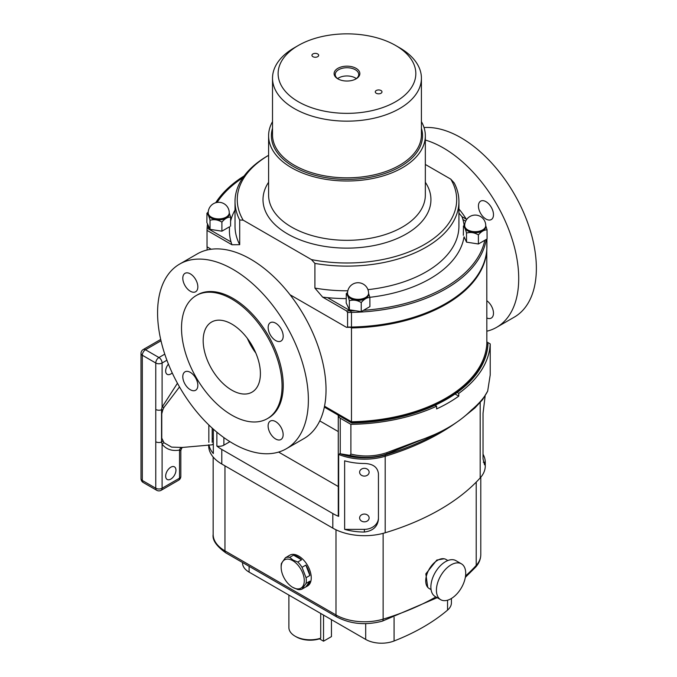 <?xml version="1.0" encoding="UTF-8"?>
<svg xmlns="http://www.w3.org/2000/svg" width="677" height="677" viewBox="0 0 677 677"><rect width="100%" height="100%" fill="white"/><g stroke="black" fill="none" stroke-linecap="round" stroke-linejoin="round"><path stroke-width="1.02" d="M359.614 517.956A4.756 3.884 180 0 0 364.37 521.84A4.756 3.884 180 0 0 369.126 517.956A4.756 3.884 180 0 0 364.37 514.071A4.756 3.884 180 0 0 359.614 517.956M359.614 472.207A4.756 3.884 180 0 0 364.37 476.092A4.756 3.884 180 0 0 369.126 472.207A4.756 3.884 180 0 0 364.37 468.323A4.756 3.884 180 0 0 359.614 472.207M172.229 372.925A7.278 4.197 -60 0 1 167.168 374.339A7.278 4.197 -60 0 1 165.662 371.004A7.278 4.197 -60 0 1 168.421 364.15M165.662 476.126A7.278 4.197 -60 0 1 168.835 468.806A7.278 4.197 -60 0 1 174.446 466.851A7.278 4.197 -60 0 1 175.952 470.185A7.278 4.197 -60 0 1 172.779 477.505A7.278 4.197 -60 0 1 167.168 479.46A7.278 4.197 -60 0 1 165.662 476.126M182.265 447.455L171.628 447.125L164.003 442.741L161.769 438.129L161.769 413.765L162.802 409.949L164.003 407.351L179.507 386.939M208.846 424.97L208.846 442.326M467.773 230.916A10.527 6.076 0 0 0 479.24 232.228A10.527 6.076 0 0 0 485.739 226.617L485.739 225.61A10.527 6.076 180 0 1 482.65 229.909A10.527 6.076 180 0 1 467.773 229.909A10.527 6.076 180 0 1 464.684 225.61L464.684 226.617A10.527 6.076 0 0 0 467.773 230.916M466.681 233.023A12.203 7.049 180 0 1 466.58 232.973A12.203 7.049 180 0 1 466.487 232.913L466.529 242.146L478.394 243.982L487.076 238.964L487.034 229.74A12.203 7.049 180 0 1 486.966 229.892C484.165 229.833 481.347 231.466 478.504 234.775A12.203 7.049 180 0 1 478.241 234.817C474.416 232.558 470.566 231.957 466.681 233.023L466.529 233.006M485.739 225.695L487.034 229.74M211.283 218.121A10.527 6.076 0 0 0 222.75 219.433A10.527 6.076 0 0 0 229.249 213.822L229.249 212.815A10.527 6.076 180 0 1 226.169 217.114A10.527 6.076 180 0 1 211.283 217.114A10.527 6.076 180 0 1 208.203 212.815L208.203 213.822A10.527 6.076 0 0 0 211.283 218.121M229.249 212.9L230.552 216.936A12.203 7.049 180 0 1 230.476 217.089C227.684 217.038 224.857 218.663 222.014 221.98A12.203 7.049 180 0 1 221.751 222.014C217.935 219.754 214.076 219.162 210.192 220.228A12.203 7.049 180 0 1 210.098 220.177A12.203 7.049 180 0 1 210.005 220.118L210.039 229.351L221.904 231.179L229.621 226.727A117.553 67.869 0 0 0 231.966 244.769L207.027 230.375A139.936 80.791 180 0 1 207.526 223.926M350.61 298.557A10.527 6.076 0 0 0 362.077 299.877A10.527 6.076 0 0 0 368.576 294.258L368.576 293.251A10.527 6.076 180 0 1 365.495 297.55A10.527 6.076 180 0 1 350.61 297.55A10.527 6.076 180 0 1 347.529 293.251L347.529 294.258A10.527 6.076 0 0 0 350.61 298.557M349.518 300.673A12.203 7.049 180 0 1 349.425 300.613A12.203 7.049 180 0 1 349.324 300.554L349.366 309.787L361.23 311.623L369.913 306.605L369.87 297.381A12.203 7.049 180 0 1 369.803 297.533C367.01 297.474 364.184 299.107 361.34 302.416A12.203 7.049 180 0 1 361.078 302.458C357.261 300.199 353.402 299.598 349.518 300.673L349.366 300.647M368.576 293.336L369.87 297.381M431.071 589.616L429.21 588.541A16.79 9.698 -60 0 1 426.637 575.086A16.79 9.698 -60 0 1 437.613 560.285A16.79 9.698 -60 0 1 446.008 559.456L447.861 560.531M451.068 598.68A20.708 11.958 -60 0 1 440.71 599.704A20.708 11.958 -60 0 1 437.537 583.109A20.708 11.958 -60 0 1 451.068 564.855A20.708 11.958 -60 0 1 461.426 563.831A20.708 11.958 -60 0 1 464.6 580.426A20.708 11.958 -60 0 1 451.068 598.68M440.71 599.704L435.167 596.505A20.708 11.958 -60 0 1 431.994 579.91A20.708 11.958 -60 0 1 445.525 561.656A20.708 11.958 -60 0 1 455.883 560.632L461.426 563.831M427.737 587.314L425.833 573.859L436.817 560.057L444.154 558.779M292.726 587.357A16.35 9.444 -120 0 0 304.286 580.688A16.35 9.444 -120 0 0 292.726 560.658A16.35 9.444 -120 0 0 281.158 567.334A16.35 9.444 -120 0 0 292.726 587.357L297.762 589.498A17.771 10.265 60 0 0 302.027 589.117L306.055 583.388L309.871 581.179A17.771 10.265 60 0 1 306.436 586.612A17.771 10.265 60 0 1 305.843 586.917L302.027 589.117M297.762 562.012L293.065 560.065L289.697 557.357L293.522 555.157A17.771 10.265 60 0 1 297.55 556.714A17.771 10.265 60 0 1 301.578 559.803L297.762 562.012A17.771 10.265 60 0 1 302.027 567.318L305.843 565.109A17.771 10.265 60 0 1 309.871 575.492L306.055 577.701A17.771 10.265 60 0 1 306.055 583.388M288.106 556.198A17.771 10.265 60 0 1 288.664 555.834A17.771 10.265 60 0 1 289.257 555.538L285.432 557.738A17.771 10.265 60 0 1 289.697 557.357M285.432 557.738L281.404 563.476A17.771 10.265 60 0 0 281.158 566.175L281.158 567.334M288.664 555.834L289.798 555.182A17.771 10.265 60 0 1 298.684 556.062A17.771 10.265 60 0 1 310.294 571.718A17.771 10.265 60 0 1 307.57 585.96L306.436 586.612M320.712 638.183L319.476 638.843A19.591 11.314 0 0 1 296.306 636.888L295.121 636.202A21.275 12.279 0 0 0 320.712 638.183L320.712 613.455M288.884 595.083L288.884 627.52A21.275 12.279 0 0 0 295.121 636.202L296.306 636.888M208.931 444.823A44.784 25.853 180 0 0 213.323 453.548L213.323 429.125M208.677 444.84L208.677 445.737A44.784 25.853 0 0 0 221.794 464.024L332.822 528.128A44.784 25.853 0 0 0 385.196 532.765A223.901 129.273 0 0 0 480.188 477.92A44.784 25.853 0 0 0 485.265 465.971L485.265 462.315L484.546 464.828L483.031 458.879L483.031 413.308L485.13 396.138M324.52 406.208L337.468 413.689L337.078 414.536L338.28 415.238A6.719 3.876 0 0 0 338.272 415.45A6.719 3.876 0 0 0 340.243 418.191L340.243 453.768L338.661 454.445L338.661 516.382A44.784 25.853 180 0 1 332.822 513.547L221.794 449.443A44.784 25.853 180 0 1 216.868 446.067L216.868 432.18M451.407 598.476L451.407 602.86A22.392 12.931 180 0 1 447.548 610.112A200.392 115.699 180 0 1 394.082 640.984A22.392 12.931 180 0 1 365.69 639.418L249.094 572.107A22.392 12.931 180 0 1 242.535 562.968L242.535 562.519M338.28 415.238L351.786 423.032A141.061 81.443 0 0 0 435.015 405.269A141.061 81.443 0 0 0 457.178 392.474A141.061 81.443 0 0 0 487.948 344.424L486.839 343.154M457.178 392.474L458.769 393.388A143.296 82.729 0 0 0 490.216 343.899L486.839 341.953M344.635 460.809L344.635 529.363A44.784 25.853 0 0 0 364.37 532.037C372.917 530.954 377.614 526.698 378.443 519.259L378.443 473.688C377.622 467.155 372.934 463.753 364.37 463.483A44.784 25.853 180 0 1 344.635 460.809L344.635 529.355L364.37 529.355A14.082 11.492 180 0 0 378.443 517.863L378.443 473.688M338.661 516.382A6.719 3.876 180 0 1 338.272 515.087L338.272 415.45M338.272 486.526L278.602 452.075M229.935 441.658L223.875 445.161A6.719 3.876 180 0 1 216.868 446.067M340.243 418.191L350.889 424.344A143.296 82.729 0 0 0 436.606 406.183L436.606 408.925A143.296 82.729 0 0 0 458.769 396.13L458.769 393.388M340.243 453.768L349.814 455.35L350.889 454.106L350.889 424.344M350.889 454.106C362.965 457.017 374.923 456.543 386.762 452.685L418.217 440.845A143.296 82.729 0 0 0 471.302 410.194C479.24 403.492 484.698 397.128 487.677 391.103L490.216 374.931L490.216 343.899M435.015 405.269L436.606 406.183M483.031 454.25A44.784 25.853 180 0 1 485.265 462.239L485.265 462.315M434.016 434.778L386.931 453.971C374.694 457.982 362.322 458.439 349.814 455.35M487.677 391.103L482.625 399.625L474.899 407.96L462.704 417.844M339.702 453.598A45.765 26.42 0 0 0 385.653 454.817L386.931 453.971L386.762 452.685M319.764 420.899L338.272 431.587M455.037 393.98L458.769 396.13M337.468 413.689L351.473 421.771A139.936 80.791 0 0 0 486.839 343.611L486.78 249.754M337.078 413.918L351.786 422.406A141.061 81.443 0 0 0 487.948 343.798M351.786 422.406L351.786 423.032M337.078 414.459L325.739 407.918A11.196 6.465 180 0 1 324.376 406.962M306.055 577.701L302.027 567.318M305.843 586.917L309.871 581.179M309.871 575.492L305.843 565.109M301.578 559.803L293.522 555.157M331.451 619.658L331.451 636.608L323.53 641.187L323.53 615.088M319.476 638.843L323.53 641.187M462.899 219.509L465.691 221.125M242.857 177.712A138.819 80.148 0 0 0 217.097 202.423M210.039 229.351L208.406 225.83A138.819 80.148 0 0 0 208.194 228.767L231.035 241.951M351.473 312.402L351.473 327.025L350.381 327.313A138.819 80.148 180 0 0 445.127 303.855A138.819 80.148 180 0 1 346.463 327.329L347.58 327.067L347.58 312.435A139.936 80.791 180 0 0 486.255 239.438A139.936 80.791 180 0 1 351.473 312.402L350.381 310.853L327.533 297.668M350.381 310.853A138.819 80.148 0 0 0 355.467 310.726A138.819 80.148 0 0 1 346.463 310.878L322.65 297.127L314.907 288.089A111.95 64.637 0 0 0 347.817 290.797M346.192 293.793L346.235 293.886A12.203 7.049 180 0 1 346.302 293.733L346.192 302.941L349.366 309.787M363.507 310.311A138.819 80.148 0 0 0 484.8 240.276A138.819 80.148 0 0 1 363.507 310.311M369.854 297.305A117.553 67.869 0 0 0 464.05 236.798L466.529 242.146M486.839 239.099L486.839 248.874A139.936 80.791 0 0 1 445.923 303.398A139.936 80.791 0 0 0 486.907 246.623L486.907 239.066M350.381 327.313L351.473 327.939A139.936 80.791 0 0 0 486.839 249.788M207.103 246.877L207.103 249.999M351.473 327.939L351.473 421.771M351.473 327.025A139.936 80.791 0 0 0 445.923 303.398A139.936 80.791 0 0 1 347.58 327.067M346.302 293.733L347.563 292.371M349.324 300.554C348.3 296.678 347.267 294.453 346.235 293.886M361.23 302.484L361.23 311.623M206.866 213.357L206.908 213.45A12.203 7.049 180 0 1 206.976 213.297L206.866 222.496L208.406 225.83M230.586 217.029L230.586 226.169M206.976 213.297L208.237 211.935M210.005 220.118C208.981 216.242 207.949 214.017 206.908 213.45M221.904 222.039L221.904 231.179M463.347 226.152L463.39 226.245A12.203 7.049 180 0 1 463.457 226.093L463.347 235.3M463.457 226.093L464.727 224.73M466.487 232.913C465.463 229.038 464.43 226.812 463.39 226.245M478.394 234.834L478.394 243.982M212.197 428.118L212.197 442.326M212.197 440.346L212.197 439.618M155.769 441.768L155.769 488.235L142.314 480.467L142.314 355.239L155.769 363.007L155.769 441.768A4.477 2.59 -0 0 0 161.549 442.039L162.099 444.163C166.254 449.384 172.06 451.356 179.515 450.078C181.258 450.89 181.258 450.806 179.515 449.824M177.442 383.25L162.099 407.089L161.549 409.746L161.549 442.039A4.477 3.258 -31 0 1 162.802 441.167M155.769 409.475A4.477 2.59 0 0 0 161.549 409.746A4.477 1.396 21.8 0 1 162.802 409.949M181.935 447.497A4.477 3.343 -97.4 0 0 179.515 450.078L179.515 478.182L162.099 488.235L162.099 444.163A4.477 3.47 -30.2 0 1 164.003 442.741M164.003 407.351A4.477 1.142 19.2 0 0 162.099 407.089L162.099 363.007L166.906 360.232M275.674 323.183A10.637 6.144 -120 0 0 270.351 322.658A10.637 6.144 -120 0 0 268.727 331.18A10.637 6.144 -120 0 0 275.674 340.548A10.637 6.144 -120 0 0 280.989 341.073A10.637 6.144 -120 0 0 282.622 332.551A10.637 6.144 -120 0 0 275.674 323.183M275.632 421.61A10.637 6.144 -120 0 0 270.309 421.086A10.637 6.144 -120 0 0 268.684 429.607A10.637 6.144 -120 0 0 275.632 438.984A10.637 6.144 -120 0 0 280.947 439.508A10.637 6.144 -120 0 0 282.58 430.987A10.637 6.144 -120 0 0 275.632 421.61M190.322 372.358A10.637 6.144 -120 0 0 185.007 371.834A10.637 6.144 -120 0 0 183.374 380.356A10.637 6.144 -120 0 0 190.322 389.732A10.637 6.144 -120 0 0 195.636 390.257A10.637 6.144 -120 0 0 197.269 381.735A10.637 6.144 -120 0 0 190.322 372.358M190.322 273.855A10.637 6.144 -120 0 0 185.007 273.33A10.637 6.144 -120 0 0 183.374 281.852A10.637 6.144 -120 0 0 190.322 291.22A10.637 6.144 -120 0 0 195.636 291.753A10.637 6.144 -120 0 0 197.269 283.231A10.637 6.144 -120 0 0 190.322 273.855M231.788 324.063A40.468 23.365 -120 0 0 211.554 322.057A40.468 23.365 -120 0 0 205.351 354.486A40.468 23.365 -120 0 0 231.788 390.147A40.468 23.365 -120 0 0 252.022 392.152A40.468 23.365 -120 0 0 258.225 359.724A40.468 23.365 -120 0 0 231.788 324.063M247.359 338.365A40.468 23.365 -120 0 0 255.796 352.988M267.33 418.665L268.524 417.98A71.093 41.043 -120 0 0 279.415 361.019A71.093 41.043 -120 0 0 232.973 298.371A71.093 41.043 -120 0 0 197.43 294.85L196.245 295.536A71.093 41.043 -120 0 0 185.346 352.505A71.093 41.043 -120 0 0 231.788 415.145A71.093 41.043 -120 0 0 267.33 418.665A71.093 41.043 -120 0 0 278.23 361.704A71.093 41.043 -120 0 0 231.788 299.056A71.093 41.043 -120 0 0 196.245 295.536M286.295 448.766L303.948 438.578A106.636 61.565 -120 0 0 320.289 353.123A106.636 61.565 -120 0 0 250.625 259.156A106.636 61.565 -120 0 0 197.312 253.875L179.659 264.072A106.636 61.565 -120 0 0 163.318 349.518A106.636 61.565 -120 0 0 232.973 443.486A106.636 61.565 -120 0 0 286.295 448.766A106.636 61.565 -120 0 0 302.636 363.321A106.636 61.565 -120 0 0 232.973 269.353A106.636 61.565 -120 0 0 179.659 264.072M486.839 317.995A10.637 6.144 -120 0 0 491.282 318.072A10.637 6.144 -120 0 0 493.068 310.108A10.637 6.144 -120 0 0 486.839 300.74M485.959 219.043A10.637 6.144 -120 0 0 491.282 219.568A10.637 6.144 -120 0 0 492.915 211.046A10.637 6.144 -120 0 0 485.959 201.67A10.637 6.144 -120 0 0 480.645 201.145A10.637 6.144 -120 0 0 479.011 209.667A10.637 6.144 -120 0 0 485.959 219.043M425.334 140.046A106.636 61.565 60 0 1 443.308 147.916A106.636 61.565 60 0 1 512.971 241.884A106.636 61.565 60 0 1 496.63 327.329A106.636 61.565 60 0 1 486.839 331.205M424.039 127.564A106.636 61.565 60 0 1 460.961 137.727A106.636 61.565 60 0 1 530.624 231.695A106.636 61.565 60 0 1 514.283 317.141L496.63 327.329M458.921 209.015A48.194 27.825 60 0 1 466.284 219.179M355.662 79.082A11.754 6.787 0 0 0 358.725 74.512A11.754 6.787 0 0 0 355.281 69.714A11.754 6.787 0 0 0 342.469 68.242A11.754 6.787 0 0 0 335.217 74.512A11.754 6.787 0 0 0 338.28 79.082M356.322 78.625A11.754 6.787 0 0 0 355.281 77.94A11.754 6.787 0 0 0 337.62 78.625M337.865 78.854L337.865 78.854A12.871 7.43 180 0 1 337.865 68.343A12.871 7.43 180 0 1 356.077 68.343A12.871 7.43 180 0 1 356.077 78.854A12.871 7.43 180 0 1 337.865 78.854M317.682 53.948A3.36 1.938 0 0 0 314.018 53.525A3.36 1.938 0 0 0 311.945 55.319A3.36 1.938 0 0 0 312.926 56.69A3.36 1.938 0 0 0 316.591 57.113A3.36 1.938 0 0 0 318.664 55.319A3.36 1.938 0 0 0 317.682 53.948M381.007 90.515A3.36 1.938 0 0 0 377.351 90.092A3.36 1.938 0 0 0 375.278 91.886A3.36 1.938 0 0 0 376.26 93.257A3.36 1.938 0 0 0 379.915 93.671A3.36 1.938 0 0 0 381.989 91.886A3.36 1.938 0 0 0 381.007 90.515M272.518 78.168L272.518 134.841A74.445 42.981 0 0 0 294.326 165.239A74.445 42.981 0 0 0 375.456 174.556A74.445 42.981 0 0 0 421.416 134.841L421.416 78.168A74.445 42.981 180 0 1 375.456 117.883A74.445 42.981 180 0 1 294.326 108.565A74.445 42.981 180 0 1 272.518 78.168A74.445 42.981 180 0 1 294.326 47.779L298.286 45.494A68.851 39.748 0 0 0 298.286 101.711A68.851 39.748 0 0 0 395.656 101.711A68.851 39.748 0 0 0 395.656 45.494L399.616 47.779A74.445 42.981 180 0 1 421.416 78.168M421.416 128.275A75.57 43.633 180 0 1 381.786 174.48A75.57 43.633 180 0 1 293.539 166.61A75.57 43.633 180 0 1 272.518 128.275M272.518 121.632A78.363 45.241 0 0 0 268.6 135.755L268.6 195.086A78.363 45.241 0 0 0 291.559 227.074A78.363 45.241 0 0 0 376.962 236.882A78.363 45.241 0 0 0 425.334 195.086L425.334 135.755A78.363 45.241 0 0 0 421.416 121.632M268.6 182.248A83.965 48.473 0 0 0 287.598 233.929A83.965 48.473 0 0 0 392.728 240.301A83.965 48.473 0 0 0 425.334 182.248M268.6 135.755A78.363 45.241 0 0 0 291.559 167.752A78.363 45.241 0 0 0 376.962 177.56A78.363 45.241 0 0 0 425.334 135.755M399.616 47.779L395.656 45.494A68.851 39.748 0 0 0 298.286 45.494M243.17 220.16L239.709 219.991A111.95 64.637 180 0 1 235.021 201.484A111.95 64.637 180 0 1 267.804 155.778L268.6 155.321A109.716 63.342 0 0 0 243.17 220.16L311.445 259.587A109.716 63.342 0 0 0 424.547 244.439A109.716 63.342 0 0 0 450.772 179.143L425.334 164.46M346.463 327.329L290.044 294.757M211.216 249.246L207.027 246.834L207.027 230.375M347.58 312.435L346.463 310.878M450.772 179.143L454.233 182.968A111.95 64.637 180 0 1 458.921 201.484A111.95 64.637 180 0 1 314.907 263.412L314.907 288.089M314.907 263.412L311.445 259.587M239.709 219.991L239.709 244.676L231.966 244.769M458.921 213.052L461.976 216.691L466.707 219.424M235.021 201.484L235.021 226.16A111.95 64.637 0 0 0 239.709 244.676M367.941 289.654A111.95 64.637 0 0 0 458.921 226.16L458.921 201.484M235.021 210.039A117.553 67.869 0 0 0 230.586 221.184M322.65 297.127A117.553 67.869 0 0 0 346.192 298.599M464.143 225.331A117.553 67.869 0 0 0 461.976 216.691M215.701 202.736A139.936 80.791 180 0 1 244.135 175.935M221.794 449.443L221.794 464.024M224.959 465.852L224.959 550.858A4.477 2.59 120 0 0 225.881 552.906C216.445 546.17 212.206 540.001 213.153 534.407A40.307 23.272 0 0 0 224.959 550.858L335.987 614.961A40.307 23.272 0 0 0 383.123 619.142L383.123 533.349M335.987 529.786L335.987 614.961A4.477 2.59 120 0 0 336.918 617.009C350.686 624.143 365.825 625.523 382.344 621.139A4.477 1.692 73.2 0 0 383.123 619.142A219.424 126.684 0 0 0 435.895 596.928M465.548 575.932A219.424 126.684 0 0 0 476.219 565.397L476.219 482.126M465.327 577.371L475.567 567.199A4.477 3.241 42.1 0 0 476.219 565.397A40.307 23.272 0 0 0 480.788 554.632L480.788 477.234M249.094 572.107L249.094 566.311M447.548 610.112L447.548 600.211M394.082 640.984L394.082 617.331M365.69 639.418L365.69 623.661M332.822 513.547L332.822 528.128M455.976 422.77A223.901 129.273 180 0 1 385.196 456.256L385.196 532.765M438.823 432.561A224.891 129.84 0 0 1 385.653 454.817A3.36 1.269 -106.8 0 0 385.196 456.256A44.784 25.853 180 0 1 338.661 454.445M480.188 402.553L480.188 477.92M223.875 437.596L223.875 445.161M364.37 532.037L364.37 529.355M485.265 462.239L483.293 462.239M325.739 407.918L325.739 406.911M302.416 312.85A49.37 28.502 60 0 1 305.429 318.063M212.197 438.908L213.323 438.264M164.765 354.156L158.934 357.524L145.479 349.755L160.999 340.793M160.652 339.473A4.477 2.59 60 0 1 160.694 339.456A4.477 4.477 0 0 0 160.652 339.473L143.236 349.527A4.477 2.59 60 0 1 145.479 349.755A4.477 2.59 120 0 0 142.314 355.239A4.477 2.59 0 0 1 141.002 353.411L141.002 478.639A4.477 2.59 0 0 0 142.314 480.467A4.477 2.59 -60 0 0 143.236 482.515A4.477 4.477 0 0 1 141.002 478.639M158.934 357.524A4.477 2.59 60 0 1 162.099 363.007A4.477 2.59 0 0 1 155.769 363.007A4.477 2.59 -60 0 1 158.934 357.524M155.769 488.235A4.477 2.59 0 0 0 162.099 488.235A4.477 2.59 -120 0 1 161.177 490.283A4.477 4.477 0 0 1 156.692 490.283A4.477 2.59 -60 0 1 155.769 488.235M178.593 480.23A4.477 2.59 -120 0 0 179.515 478.182A4.477 2.59 180 0 0 180.827 476.354A4.477 4.477 0 0 1 178.593 480.23L161.177 490.283M485.739 225.61A10.527 10.527 0 0 0 469.948 216.496A10.527 10.527 0 0 0 464.684 225.61M229.249 212.815A10.527 10.527 0 0 0 213.467 203.701A10.527 10.527 0 0 0 208.203 212.815M368.576 293.251A10.527 10.527 0 0 0 352.793 284.137A10.527 10.527 0 0 0 347.529 293.251M213.153 534.407L213.153 457.009M225.881 552.906L336.918 617.009M382.344 621.139L437.207 597.681M480.788 554.632C480.704 559.278 478.961 563.467 475.567 567.199M445.127 303.855L445.923 303.398L445.127 303.855M213.323 443.706L212.197 444.823L182.105 447.472M143.236 349.527A4.477 4.477 0 0 0 141.002 353.411M156.692 490.283L143.236 482.515M182.925 447.328C182.045 447.429 181.351 448.538 180.827 450.637L180.827 476.354"/></g></svg>
